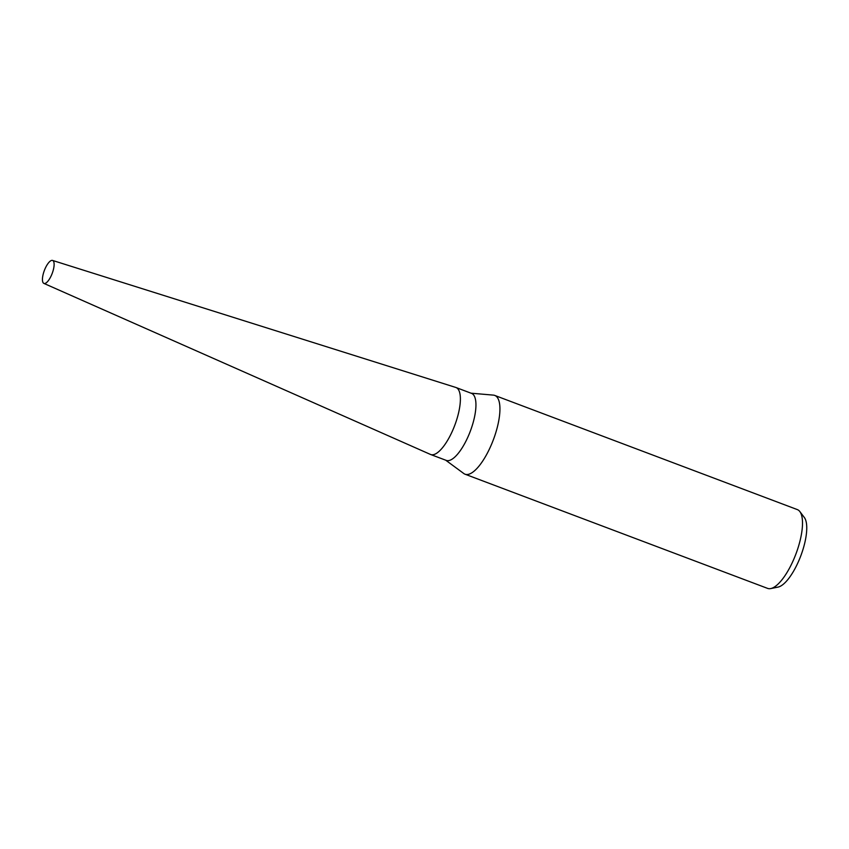 <?xml version="1.0" encoding="UTF-8"?>
<svg xmlns="http://www.w3.org/2000/svg" width="849" height="849" viewBox="0 0 849 849"><rect width="100%" height="100%" fill="white"/><g stroke="black" fill="none" stroke-linecap="round" stroke-linejoin="round"><path stroke-width="1.27" d="M430.422 454.406A35.817 12.194 -69.3 0 0 430.708 454.533L446.266 460.402A35.817 12.194 -69.3 0 0 470.558 430.549A35.817 12.194 -69.3 0 0 471.556 393.384L455.998 387.515A35.817 12.194 -69.3 0 0 455.701 387.42M430.708 454.533A35.817 12.194 -69.3 0 0 455 424.68A35.817 12.194 -69.3 0 0 455.998 387.515M445.714 460.2L463.83 473.551A42.1 14.327 -69.3 0 0 465.04 474.209A42.1 14.327 -69.3 0 0 493.598 439.124A42.1 14.327 -69.3 0 0 494.765 395.432A42.1 14.327 -69.3 0 0 493.428 395.125L471.004 393.183M465.04 474.209L767.613 588.389A42.1 14.327 -69.3 0 0 770.743 588.569A42.1 14.327 -69.3 0 0 796.171 553.304A42.1 14.327 -69.3 0 0 799.822 511.533A42.1 14.327 -69.3 0 0 797.349 509.602L494.765 395.432M770.743 588.569L778.055 587.094A38.046 12.947 -69.3 0 0 801.031 555.214A38.046 12.947 -69.3 0 0 804.321 517.466L799.822 511.533M43.872 283.396L430.496 454.448A35.817 12.194 -69.3 0 0 455 424.68A35.817 12.194 -69.3 0 0 455.775 387.441L52.542 260.431A12.279 4.181 -69.3 0 0 44.286 270.682A12.279 4.181 -69.3 0 0 43.872 283.396A12.279 4.181 -69.3 0 0 52.277 273.198A12.279 4.181 -69.3 0 0 52.542 260.431"/></g></svg>

